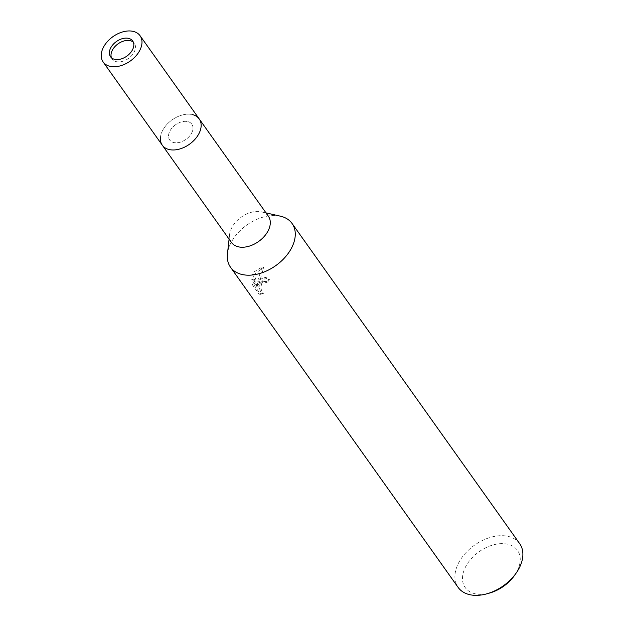 <?xml version="1.0" encoding="UTF-8"?>
<svg xmlns="http://www.w3.org/2000/svg" width="626" height="626" viewBox="0 0 626 626"><rect width="100%" height="100%" fill="white"/><g stroke="black" fill="none" stroke-linecap="round" stroke-linejoin="round"><path stroke-width="0.47" stroke-dasharray="3.13 2.35" d="M186.744 121.413A13.592 8.967 -35.4 0 0 172.424 127.516A13.592 8.967 -35.4 0 0 169.685 139.95A13.592 8.967 -35.4 0 0 174.779 142.736A13.592 8.967 -35.4 0 0 189.099 136.624A13.592 8.967 -35.4 0 0 191.838 124.198A13.592 8.967 -35.4 0 0 186.744 121.413M111.483 57.78A13.592 8.967 -35.4 0 0 112.164 59.04A13.592 8.967 -35.4 0 0 117.265 61.825A13.592 8.967 -35.4 0 0 131.577 55.714A13.592 8.967 -35.4 0 0 134.324 43.288A13.592 8.967 -35.4 0 0 133.361 42.232M160.459 137.204L160.459 137.204A22.653 14.954 -35.4 0 1 190.734 114.308A22.653 14.954 -35.4 0 1 192.276 114.581L192.284 114.581A22.653 14.954 -35.4 0 0 190.734 114.308A22.653 14.954 -35.4 0 0 160.459 137.204A22.653 14.954 -35.4 0 0 170.796 149.841M268.366 216.205A22.653 14.954 -35.4 0 0 261.418 211.838A22.653 14.954 -35.4 0 0 259.868 211.565A22.653 14.954 -35.4 0 0 229.601 234.46A22.653 14.954 -35.4 0 0 231.44 242.458M280.479 216.197A37.756 24.915 -35.4 0 0 277.905 215.735A37.756 24.915 -35.4 0 0 227.449 253.898M254.101 285.206L253.28 279.642L258.538 287.037L254.023 274.501L263.671 267.192L258.898 284.447L266.05 277.514L269.485 279.658A35.87 23.671 -35.4 0 0 267.145 282.694L265.651 282.506A37.756 24.915 144.6 0 1 267.959 279.462L264.54 277.318L259.023 280.096L257.403 284.259L258.248 279L262.114 266.989L253.436 272.232L252.544 274.313L257.02 286.841L251.769 279.446L252.544 285.002L259.023 294.126L260.58 294.322L254.101 285.206L252.544 285.002M519.666 543.642A37.756 24.915 -35.4 0 0 490.119 537.46A37.756 24.915 -35.4 0 0 459.241 561.741A37.756 24.915 -35.4 0 0 458.122 587.391M280.284 216.15A37.756 24.915 -35.4 0 0 231.636 241.566A37.756 24.915 -35.4 0 0 227.465 253.694M259.023 294.118L262.02 293.117L260.666 291.982L259.344 287.96L260.142 283.492L260.768 282.545L263.656 281.215L265.651 282.506M514.635 575.271A32.09 21.182 -35.4 0 0 516.56 572.195A32.09 21.182 -35.4 0 0 505.479 543.822A32.09 21.182 -35.4 0 0 466.159 565.771A32.09 21.182 -35.4 0 0 489.649 593.033M267.145 282.694L265.612 281.512L264.344 281.426L262.834 282.146L261.629 283.68L260.846 288.148L262.177 292.178L263.53 293.312L262.02 293.125M263.53 293.312L260.58 294.322M269.485 279.658L267.959 279.462M258.898 284.447L257.403 284.259M253.28 279.642L251.769 279.446M258.538 287.037L257.02 286.841M254.023 274.501L252.536 274.305M263.671 267.185L262.114 266.989M191.439 133.432A13.592 8.967 -35.4 0 0 191.838 124.198A13.592 8.967 -35.4 0 0 181.204 121.968A13.592 8.967 -35.4 0 0 170.084 130.709A13.592 8.967 -35.4 0 0 169.685 139.95A13.592 8.967 -35.4 0 0 180.319 142.172A13.592 8.967 -35.4 0 0 191.439 133.432M199.224 118.948A22.653 14.954 -35.4 0 0 181.501 115.239A22.653 14.954 -35.4 0 0 162.971 129.809A22.653 14.954 -35.4 0 0 162.298 145.201M112.164 59.04L110.52 56.723M229.601 234.46L229.077 239.14M259.078 294.134L260.635 294.33M264.54 277.318L266.05 277.514M263.656 281.215L265.15 281.403M261.418 211.838L266.003 212.887M134.324 43.288L132.681 40.98"/><path stroke-width="0.94" d="M133.361 42.232A13.592 8.967 -35.4 0 0 129.23 40.502A13.592 8.967 -35.4 0 0 115.646 45.855A13.592 8.967 -35.4 0 0 111.483 57.78M160.459 137.204A22.653 14.954 -35.4 0 0 162.298 145.201A22.653 14.954 -35.4 0 0 170.796 149.841A22.653 14.954 -35.4 0 0 194.655 139.661A22.653 14.954 -35.4 0 0 199.224 118.948A22.653 14.954 -35.4 0 0 192.284 114.581M231.44 242.458A22.653 14.954 -35.4 0 0 239.93 247.098A22.653 14.954 -35.4 0 0 263.796 236.925A22.653 14.954 -35.4 0 0 268.366 216.205L199.224 118.948A22.653 14.954 -35.4 0 1 198.552 134.34A22.653 14.954 -35.4 0 1 180.03 148.91A22.653 14.954 -35.4 0 1 162.298 145.201L231.44 242.458M229.077 239.14L227.449 253.898A37.756 24.915 -35.4 0 0 244.672 274.955A37.756 24.915 -35.4 0 0 290.167 250.447A37.756 24.915 -35.4 0 0 280.479 216.197L266.003 212.887M227.465 253.694A37.756 24.915 -35.4 0 0 230.517 267.224L458.122 587.391A37.756 24.915 -35.4 0 0 486.879 593.808A37.756 24.915 -35.4 0 0 516.278 572.907A37.756 24.915 -35.4 0 0 518.547 569.3A37.756 24.915 -35.4 0 0 519.666 543.642L292.06 223.474A37.756 24.915 -35.4 0 0 280.284 216.15M230.517 267.224A37.756 24.915 -35.4 0 0 260.064 273.405A37.756 24.915 -35.4 0 0 290.941 249.125A37.756 24.915 -35.4 0 0 292.06 223.474M486.879 593.808L489.649 593.033A32.09 21.182 -35.4 0 0 514.635 575.271L516.278 572.907M170.796 149.841A22.653 14.954 -35.4 0 0 198.09 135.13A22.653 14.954 -35.4 0 0 192.276 114.581M132.274 50.213A13.592 8.967 -35.4 0 0 132.681 40.98A13.592 8.967 -35.4 0 0 122.039 38.749A13.592 8.967 -35.4 0 0 110.927 47.49A13.592 8.967 -35.4 0 0 110.52 56.723A13.592 8.967 -35.4 0 0 121.162 58.954A13.592 8.967 -35.4 0 0 132.274 50.213M103.806 46.582A22.653 14.954 -35.4 0 0 103.141 61.974A22.653 14.954 -35.4 0 0 120.865 65.691A22.653 14.954 -35.4 0 0 139.395 51.121A22.653 14.954 -35.4 0 0 140.067 35.729A22.653 14.954 -35.4 0 0 122.336 32.012A22.653 14.954 -35.4 0 0 103.806 46.582M103.141 61.974L162.298 145.201M140.067 35.729L199.224 118.948"/></g></svg>
